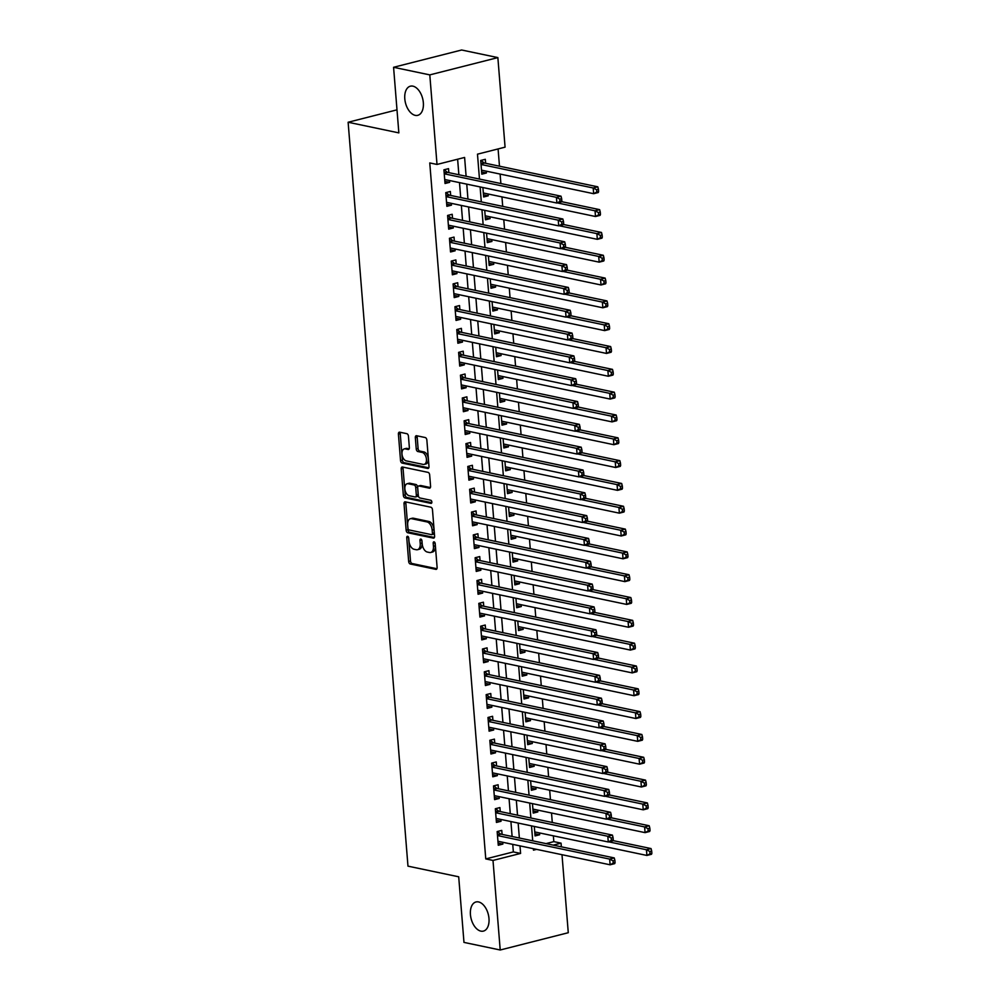 <?xml version="1.0" encoding="UTF-8"?>
<svg xmlns="http://www.w3.org/2000/svg" width="1000" height="1000" viewBox="0 0 1000 1000"><rect width="100%" height="100%" fill="white"/><g stroke="black" fill="none" stroke-linecap="round" stroke-linejoin="round"><path stroke-width="1.5" d="M407.612 536.3A1.613 0.95 -104.3 0 0 407.35 536.3A1.613 0.95 -104.3 0 0 406.75 537.663L408.663 561.45A2.3 1.363 -104.3 0 0 410.262 563.987L435.863 569.362A2.3 1.363 -104.3 0 0 436.25 569.362A2.3 1.363 -104.3 0 0 437.113 567.425L435.2 543.625A1.613 0.95 -104.3 0 0 434.075 541.85A1.613 0.95 -104.3 0 0 433.8 541.85A1.613 0.95 -104.3 0 0 433.2 543.212L433.45 546.287A7.375 4.35 -104.3 0 1 430.712 552.487A7.375 4.35 -104.3 0 1 429.475 552.5L427.337 552.05A7.375 4.35 -104.3 0 1 422.212 543.925L421.962 540.85A1.613 0.95 -104.3 0 0 420.85 539.075A1.613 0.95 -104.3 0 0 420.575 539.075A1.613 0.95 -104.3 0 0 419.975 540.438L420.225 543.513A7.375 4.35 -104.3 0 1 417.488 549.712A7.375 4.35 -104.3 0 1 416.25 549.725L414.113 549.275A7.375 4.35 -104.3 0 1 408.988 541.15L408.738 538.075A1.613 0.95 -104.3 0 0 407.612 536.3M415.25 115.363A15.037 8.863 -104.3 0 0 417.775 115.325A15.037 8.863 -104.3 0 0 423.088 100.638A15.037 8.863 -104.3 0 0 412.9 86.15A15.037 8.863 -104.3 0 0 410.375 86.188A15.037 8.863 -104.3 0 0 405.05 100.875A15.037 8.863 -104.3 0 0 415.25 115.363M480.887 931.137A15.037 8.863 -104.3 0 0 483.413 931.1A15.037 8.863 -104.3 0 0 488.725 916.413A15.037 8.863 -104.3 0 0 478.537 901.925A15.037 8.863 -104.3 0 0 476.012 901.963A15.037 8.863 -104.3 0 0 470.688 916.65A15.037 8.863 -104.3 0 0 480.887 931.137M408.45 436.225A2.3 1.363 -104.3 0 0 406.838 433.688L399.663 432.175A2.3 1.363 -104.3 0 0 399.275 432.188A2.3 1.363 -104.3 0 0 398.413 434.125L400.538 460.55A2.3 1.363 -104.3 0 0 402.15 463.088L427.75 468.462A2.3 1.363 -104.3 0 0 428.137 468.45A2.3 1.363 -104.3 0 0 428.988 466.512L426.863 440.087A2.3 1.363 -104.3 0 0 425.262 437.55L416.587 435.725A2.3 1.363 -104.3 0 0 416.2 435.737A2.3 1.363 -104.3 0 0 415.337 437.675L416.25 448.988A2.3 1.363 -104.3 0 0 417.85 451.525L422.163 452.425A6.162 3.638 -104.3 0 1 426.337 458.363A6.162 3.638 -104.3 0 1 424.162 464.387A6.162 3.638 -104.3 0 1 423.125 464.412L406.262 460.875A6.162 3.638 -104.3 0 1 402.088 454.925A6.162 3.638 -104.3 0 1 404.263 448.9A6.162 3.638 -104.3 0 1 405.3 448.888L408.113 449.475A2.3 1.363 -104.3 0 0 408.5 449.475A2.3 1.363 -104.3 0 0 409.35 447.537L408.45 436.225M562 854.7L568.275 932.712L500.213 950L463.975 942.4L458.7 876.8L407.975 866.15L348.125 122.25L398.85 132.887L393.575 67.287L429.8 74.887L497.863 57.6L505.075 147.162L477.475 154.175L479.475 179.062M500.213 950L493 860.438L520.6 853.425L519.987 845.888M466.112 176.262L464.6 157.45L437.013 164.45L429.762 162.938L485.763 858.913L493 860.438M437.013 164.45L429.8 74.887M405.262 501.838A2.3 1.363 -104.3 0 0 404.875 501.838A2.3 1.363 -104.3 0 0 404.025 503.775L406.15 530.212A2.3 1.363 -104.3 0 0 407.75 532.75L433.35 538.125A2.3 1.363 -104.3 0 0 433.738 538.112A2.3 1.363 -104.3 0 0 434.6 536.175L432.475 509.75A2.3 1.363 -104.3 0 0 430.863 507.212L405.262 501.838M403.35 495.375L401.213 468.95A2.3 1.363 -104.3 0 1 402.075 467.013A2.3 1.363 -104.3 0 1 402.463 467.013L428.062 472.375A2.3 1.363 -104.3 0 1 429.663 474.913L430.575 486.225A2.3 1.363 -104.3 0 1 429.725 488.162A2.3 1.363 -104.3 0 1 429.338 488.175L418.95 485.988A2.3 1.363 -104.3 0 0 418.562 486A2.3 1.363 -104.3 0 0 417.713 487.938L418.312 495.438A2.3 1.363 -104.3 0 0 419.913 497.975L430.725 500.238A1.613 0.95 -104.3 0 1 431.825 501.8A1.613 0.95 -104.3 0 1 431.25 503.375A1.613 0.95 -104.3 0 1 430.975 503.375L404.95 497.912A2.3 1.363 -104.3 0 1 403.35 495.375L405.188 494.913L403.062 468.488L401.213 468.95M486.275 171.175L486.413 172.987L481.637 171.988M485.637 163.3L485.312 159.3L480.712 160.475L481.812 174.163L486.413 172.987M488.1 193.988L488.25 195.812L483.475 194.812M489.938 216.812L490.087 218.625L485.312 217.625M491.775 239.625L491.925 241.45L487.15 240.45M493.612 262.45L493.762 264.275L488.988 263.263M495.45 285.262L495.6 287.087L490.825 286.087M497.287 308.087L497.438 309.913L492.663 308.9M499.125 330.9L499.263 332.725L494.5 331.725M500.962 353.725L501.1 355.55L496.325 354.55M502.788 376.538L502.938 378.363L498.162 377.362M504.625 399.363L504.775 401.188L500 400.188M506.463 422.175L506.613 424L501.838 423M508.3 445L508.45 446.825L503.675 445.825M510.138 467.812L510.288 469.637L505.513 468.638M511.975 490.637L512.125 492.463L507.35 491.463M513.812 513.45L513.95 515.275L509.188 514.275M515.65 536.275L515.788 538.1L511.012 537.1M517.475 559.087L517.625 560.913L512.85 559.913M519.312 581.912L519.462 583.737L514.688 582.737M521.15 604.738L521.3 606.55L516.525 605.55M522.987 627.55L523.138 629.375L518.362 628.375M524.825 650.375L524.975 652.188L520.2 651.188M526.663 673.188L526.812 675.013L522.038 674.013M528.5 696.012L528.638 697.837L523.875 696.825M530.337 718.825L530.475 720.65L525.7 719.65M532.175 741.65L532.312 743.475L527.537 742.463M534 764.463L534.15 766.287L529.375 765.288M535.837 787.288L535.988 789.112L531.213 788.112M537.675 810.1L537.825 811.925L533.05 810.925M502.088 834.388L501.763 830.4L497.163 831.562L498.275 845.263L502.863 844.087L502.725 842.262M500.25 811.575L499.925 807.575L495.337 808.75L496.438 822.438L501.037 821.275L500.887 819.45M498.413 788.75L498.1 784.762L493.5 785.925L494.6 799.625L499.2 798.45L499.05 796.625M496.575 765.938L496.262 761.938L491.662 763.112L492.762 776.8L497.362 775.638L497.212 773.812M494.75 743.112L494.425 739.125L489.825 740.288L490.925 753.988L495.525 752.812L495.375 750.987M492.912 720.3L492.587 716.3L487.987 717.475L489.087 731.162L493.688 730L493.537 728.175M491.075 697.475L490.75 693.487L486.15 694.65L487.25 708.35L491.85 707.175L491.7 705.35M489.237 674.663L488.913 670.662L484.312 671.838L485.412 685.525L490.012 684.362L489.875 682.537M487.4 651.838L487.075 647.85L482.475 649.013L483.587 662.712L488.175 661.538L488.038 659.712M485.562 629.025L485.238 625.025L480.65 626.2L481.75 639.888L486.35 638.725L486.2 636.9M483.725 606.2L483.413 602.212L478.812 603.375L479.913 617.062L484.513 615.9L484.363 614.075M481.887 583.387L481.575 579.388L476.975 580.562L478.075 594.25L482.675 593.075L482.525 591.263M480.05 560.562L479.738 556.575L475.138 557.737L476.238 571.425L480.838 570.262L480.688 568.438M478.225 537.75L477.9 533.75L473.3 534.925L474.4 548.612L479 547.438L478.85 545.625M476.388 514.925L476.062 510.938L471.463 512.1L472.562 525.788L477.163 524.625L477.013 522.8M474.55 492.113L474.225 488.113L469.625 489.288L470.725 502.975L475.325 501.8L475.188 499.975M472.713 469.288L472.388 465.3L467.788 466.463L468.888 480.15L473.488 478.988L473.35 477.163M470.875 446.463L470.55 442.475L465.95 443.638L467.062 457.337L471.662 456.163L471.512 454.338M469.038 423.65L468.725 419.65L464.125 420.825L465.225 434.513L469.825 433.35L469.675 431.525M467.2 400.825L466.887 396.838L462.287 398L463.387 411.7L467.987 410.525L467.837 408.7M465.363 378.013L465.05 374.012L460.45 375.188L461.55 388.875L466.15 387.713L466 385.887M463.537 355.188L463.212 351.2L458.612 352.362L459.712 366.062L464.312 364.888L464.162 363.062M461.7 332.375L461.375 328.375L456.775 329.55L457.875 343.237L462.475 342.075L462.325 340.25M459.862 309.55L459.538 305.562L454.938 306.725L456.037 320.425L460.637 319.25L460.5 317.425M458.025 286.737L457.7 282.738L453.1 283.913L454.2 297.6L458.8 296.438L458.663 294.613M456.188 263.913L455.863 259.925L451.262 261.087L452.375 274.788L456.962 273.612L456.825 271.788M454.35 241.1L454.025 237.1L449.438 238.275L450.538 251.962L455.138 250.8L454.988 248.975M452.512 218.275L452.2 214.288L447.6 215.45L448.7 229.15L453.3 227.975L453.15 226.15M450.675 195.463L450.363 191.462L445.763 192.638L446.863 206.325L451.463 205.162L451.312 203.337M485.763 858.913L513.35 851.912L512.75 844.375M512.112 836.5L510.913 821.55M510.275 813.675L509.075 798.737M508.438 790.863L507.238 775.913M506.6 768.037L505.4 753.088M504.762 745.225L503.562 730.275M502.938 722.4L501.725 707.45M501.1 699.575L499.9 684.638M499.263 676.762L498.062 661.812M497.425 653.938L496.225 639M495.588 631.125L494.387 616.175M493.75 608.3L492.55 593.362M491.912 585.487L490.712 570.538M490.075 562.663L488.875 547.725M488.25 539.85L487.038 524.9M486.413 517.025L485.2 502.088M484.575 494.212L483.375 479.263M482.738 471.388L481.538 456.45M480.9 448.575L479.7 433.625M479.062 425.75L477.863 410.812M477.225 402.938L476.025 387.987M475.387 380.112L474.188 365.175M473.562 357.3L472.35 342.35M471.725 334.475L470.513 319.525M469.888 311.663L468.688 296.712M468.05 288.837L466.85 273.888M466.213 266.012L465.012 251.075M464.375 243.2L463.175 228.25M462.537 220.375L461.337 205.438M460.7 197.562L459.5 182.613M458.875 174.737L457.625 159.213M448.85 172.638L448.525 168.65L443.925 169.812L445.025 183.5L449.625 182.338L449.475 180.512M546.025 843.612L553.825 841.625L553.35 835.825M552.288 822.487L551.525 813.012M550.45 799.675L549.688 790.188M548.612 776.85L547.85 767.375M546.775 754.038L546.013 744.55M544.938 731.213L544.175 721.725M543.1 708.388L542.337 698.913M541.263 685.575L540.5 676.087M539.425 662.75L538.663 653.275M537.6 639.938L536.838 630.45M535.763 617.112L535 607.638M533.925 594.3L533.162 584.812M532.087 571.475L531.325 562M530.25 548.663L529.487 539.175M528.413 525.837L527.65 516.362M526.575 503.025L525.812 493.537M524.738 480.2L523.975 470.725M522.913 457.388L522.15 447.9M521.075 434.562L520.312 425.087M519.237 411.75L518.475 402.262M517.4 388.925L516.638 379.45M515.562 366.112L514.8 356.625M513.725 343.288L512.962 333.812M511.887 320.475L511.125 310.988M510.05 297.65L509.288 288.163M508.225 274.825L507.463 265.35M506.388 252.013L505.625 242.525M504.55 229.188L503.787 219.713M502.713 206.375L501.95 196.887M500.875 183.55L500.112 174.075M499.475 166.2L498.088 148.938M534.3 826.462L535.062 835.913L539.663 834.75L539.513 832.925M537.825 811.925L533.225 813.1L532.463 803.637M535.988 789.112L531.388 790.275L530.625 780.825M534.15 766.287L529.55 767.463L528.787 758M532.312 743.475L527.712 744.638L526.95 735.188M530.475 720.65L525.875 721.812L525.125 712.362M528.638 697.837L524.05 699L523.288 689.538M526.812 675.013L522.212 676.175L521.45 666.725M524.975 652.188L520.375 653.363L519.612 643.9M523.138 629.375L518.538 630.538L517.775 621.087M521.3 606.55L516.7 607.725L515.938 598.263M519.462 583.737L514.862 584.9L514.1 575.45M517.625 560.913L513.025 562.087L512.263 552.625M515.788 538.1L511.188 539.263L510.438 529.812M513.95 515.275L509.363 516.45L508.6 506.987M512.125 492.463L507.525 493.625L506.763 484.175M510.288 469.637L505.688 470.812L504.925 461.35M508.45 446.825L503.85 447.987L503.088 438.537M506.613 424L502.013 425.175L501.25 415.712M504.775 401.188L500.175 402.35L499.412 392.9M502.938 378.363L498.338 379.538L497.575 370.075M501.1 355.55L496.5 356.712L495.75 347.262M499.263 332.725L494.675 333.9L493.913 324.438M497.438 309.913L492.837 311.075L492.075 301.613M495.6 287.087L491 288.25L490.238 278.8M493.762 264.275L489.162 265.438L488.4 255.975M491.925 241.45L487.325 242.613L486.562 233.162M490.087 218.625L485.487 219.8L484.725 210.338M488.25 195.812L483.65 196.975L482.887 187.525M397 109.838L348.125 122.25M393.575 67.287L461.637 50L497.863 57.6M553.825 841.625L561.062 843.15L561.362 846.825M533.362 848.7L533.475 850.15L536.575 849.362M553.263 845.125L561.062 843.15M480.112 186.938L481.312 201.887M481.95 209.762L483.15 224.7M483.787 232.575L484.988 247.525M485.625 255.4L486.825 270.338M487.463 278.212L488.663 293.163M489.3 301.038L490.5 315.975M491.125 323.85L492.337 338.8M492.962 346.675L494.162 361.625M494.8 369.487L496 384.438M496.637 392.312L497.837 407.262M498.475 415.138L499.675 430.075M500.312 437.95L501.512 452.9M502.15 460.775L503.35 475.712M503.988 483.587L505.188 498.537M505.812 506.413L507.025 521.35M507.65 529.225L508.85 544.175M509.487 552.05L510.688 566.987M511.325 574.862L512.525 589.812M513.162 597.688L514.362 612.625M515 620.5L516.2 635.45M516.838 643.325L518.038 658.263M518.675 666.137L519.875 681.087M520.5 688.962L521.712 703.9M522.337 711.775L523.55 726.725M524.175 734.6L525.375 749.538M526.013 757.412L527.212 772.362M527.85 780.238L529.05 795.188M529.688 803.05L530.887 818M531.525 825.875L532.725 840.825M519.362 838.012L518.15 823.075M517.525 815.2L516.325 800.25M515.688 792.375L514.487 777.438M513.85 769.562L512.65 754.613M512.013 746.737L510.812 731.8M510.175 723.925L508.975 708.975M508.338 701.1L507.137 686.162M506.512 678.288L505.3 663.337M504.675 655.462L503.462 640.512M502.837 632.65L501.637 617.7M501 609.825L499.8 594.875M499.162 587L497.962 572.062M497.325 564.188L496.125 549.237M495.487 541.362L494.288 526.425M493.65 518.55L492.45 503.6M491.812 495.725L490.613 480.788M489.988 472.912L488.775 457.962M488.15 450.087L486.95 435.15M486.312 427.275L485.112 412.325M484.475 404.45L483.275 389.513M482.638 381.637L481.438 366.688M480.8 358.812L479.6 343.875M478.963 336L477.762 321.05M477.125 313.175L475.925 298.238M475.3 290.363L474.087 275.413M473.462 267.538L472.25 252.6M471.625 244.725L470.425 229.775M469.787 221.9L468.587 206.95M467.95 199.088L466.75 184.137M513.35 851.912L520.6 853.425M539.663 834.75L534.888 833.75M502.863 844.087L498.1 843.088M501.037 821.275L496.262 820.275M499.2 798.45L494.425 797.45M497.362 775.638L492.587 774.638M495.525 752.812L490.75 751.812M493.688 730L488.913 729M491.85 707.175L487.075 706.175M490.012 684.362L485.238 683.35M488.175 661.538L483.413 660.537M486.35 638.725L481.575 637.712M484.513 615.9L479.738 614.9M482.675 593.075L477.9 592.075M480.838 570.262L476.062 569.263M479 547.438L474.225 546.438M477.163 524.625L472.388 523.625M475.325 501.8L470.55 500.8M473.488 478.988L468.725 477.987M471.662 456.163L466.887 455.163M469.825 433.35L465.05 432.35M467.987 410.525L463.212 409.525M466.15 387.713L461.375 386.712M464.312 364.888L459.538 363.888M462.475 342.075L457.7 341.075M460.637 319.25L455.863 318.25M458.8 296.438L454.025 295.438M456.962 273.612L452.2 272.613M455.138 250.8L450.363 249.788M453.3 227.975L448.525 226.975M451.463 205.162L446.688 204.15M449.625 182.338L444.85 181.337M417.488 549.712L419.325 549.237A7.375 4.35 -104.3 0 0 422.062 543.05L420.225 543.513M421.838 540.212L422.062 543.05M430.712 552.487L432.55 552.013A7.375 4.35 -104.3 0 0 435.288 545.825L433.45 546.287M435.062 542.987L435.288 545.825M408.6 537.438L410.5 560.988A2.3 1.363 -104.3 0 0 412.1 563.525L436.925 568.737M406.05 502A2.3 1.363 -104.3 0 0 405.863 503.312L407.987 529.738A2.3 1.363 -104.3 0 0 409.588 532.275L434.412 537.487M407.938 528.162A1.613 0.95 -104.3 0 0 409.062 529.938L431.538 534.65A1.613 0.95 -104.3 0 0 431.812 534.65A1.613 0.95 -104.3 0 0 432.413 533.3L432.15 530.05A7.375 4.35 -104.3 0 0 427.013 521.925L411.65 518.7A7.375 4.35 -104.3 0 0 410.412 518.725A7.375 4.35 -104.3 0 0 407.675 524.913L407.938 528.162M433.375 534.188A1.613 0.95 -104.3 0 0 433.65 534.188A1.613 0.95 -104.3 0 0 434.25 532.825L432.413 533.3M410.412 518.725L412.25 518.25A7.375 4.35 -104.3 0 1 413.5 518.237L428.862 521.462A7.375 4.35 -104.3 0 1 433.988 529.575L434.25 532.825M403.25 467.175A2.3 1.363 -104.3 0 0 403.062 468.488M430.387 487.537L420.788 485.525A2.3 1.363 -104.3 0 0 420.4 485.525A2.3 1.363 -104.3 0 0 420.062 485.712M431.8 502.7L406.788 497.45L404.95 497.912M408.175 483.738A6.162 3.638 -104.3 0 0 407.137 483.75A6.162 3.638 -104.3 0 0 404.963 489.775A6.162 3.638 -104.3 0 0 409.137 495.712L415.075 496.962A2.3 1.363 -104.3 0 0 415.462 496.95A2.3 1.363 -104.3 0 0 416.325 495.025L415.712 487.512A2.3 1.363 -104.3 0 0 414.113 484.975L408.175 483.738L410.012 483.263A6.162 3.638 -104.3 0 0 408.975 483.275L407.137 483.75M416.912 496.488A2.3 1.363 -104.3 0 0 417.3 496.488A2.3 1.363 -104.3 0 0 418.162 494.55L416.325 495.025M410.012 483.263L415.95 484.513A2.3 1.363 -104.3 0 1 417.562 487.05L418.162 494.55M405.188 494.913A2.3 1.363 -104.3 0 0 406.788 497.45M404.263 448.9L406.1 448.438A6.162 3.638 -104.3 0 1 407.137 448.425L409.162 448.85M424.162 464.387L426 463.925A6.162 3.638 -104.3 0 0 428.175 457.9A6.162 3.638 -104.3 0 0 424 451.95L422.163 452.425M417.375 435.9A2.3 1.363 -104.3 0 0 417.188 437.2L418.088 448.512A2.3 1.363 -104.3 0 0 419.7 451.05L424 451.95M400.438 432.337A2.3 1.363 -104.3 0 0 400.25 433.65L402.388 460.087A2.3 1.363 -104.3 0 0 403.988 462.625L428.8 467.825M534.738 831.925L646.9 855.45L646.45 849.75L651.05 848.575L612.962 840.588M649.85 851.5L650.037 853.787L651.875 853.312L651.688 851.038L649.85 851.5L646.45 849.75L608.787 841.85M651.875 853.312L651.5 854.287L646.9 855.45L650.037 853.787M651.05 848.575L651.688 851.038M615.075 862.663L614.9 860.375L613.062 860.85L613.237 863.125L615.075 862.663L614.712 863.625L610.112 864.8L497.95 841.263M613.237 863.125L610.112 864.8L609.65 859.087L614.25 857.925L500.925 834.15A2.35 1.388 -104.3 0 1 500.375 833.875L497.425 831.5M497.488 835.562L609.65 859.087L613.062 860.85M614.9 860.375L614.25 857.925M532.9 809.1L645.075 832.638L644.613 826.925L649.212 825.763L611.125 817.775M648.012 828.688L648.2 830.962L650.037 830.5L649.85 828.213L648.012 828.688L644.613 826.925L606.95 819.025M650.037 830.5L649.675 831.462L645.075 832.638L648.2 830.962M649.212 825.763L649.85 828.213M531.062 786.287L643.238 809.812L642.775 804.112L647.375 802.938L609.288 794.95M646.175 805.863L646.363 808.15L648.2 807.675L648.012 805.4L646.175 805.863L642.775 804.112L605.125 796.213M648.2 807.675L647.837 808.65L643.238 809.812L646.363 808.15M647.375 802.938L648.012 805.4M529.237 763.462L641.4 787L640.938 781.287L645.537 780.125L607.45 772.138M644.338 783.05L644.525 785.325L646.363 784.862L646.175 782.575L644.338 783.05L640.938 781.287L603.288 773.388M646.363 784.862L646 785.825L641.4 787L644.525 785.325M645.537 780.125L646.175 782.575M527.4 740.65L639.562 764.175L639.1 758.475L643.7 757.3L605.612 749.312M642.5 760.225L642.688 762.513L644.525 762.038L644.35 759.762L642.5 760.225L639.1 758.475L601.45 750.575M644.525 762.038L644.163 763.012L639.562 764.175L642.688 762.513M643.7 757.3L644.35 759.762M613.25 839.837L613.062 837.562L611.225 838.025L611.4 840.312L613.25 839.837L612.875 840.812L608.275 841.975L496.112 818.45M611.4 840.312L608.275 841.975L607.825 836.275L612.425 835.1L499.087 811.325A2.35 1.388 -104.3 0 1 498.537 811.05L495.588 808.688M495.65 812.738L607.825 836.275L611.225 838.025M613.062 837.562L612.425 835.1M611.413 817.025L611.225 814.737L609.388 815.212L609.575 817.487L611.413 817.025L611.038 817.987L606.438 819.163L494.275 795.625M609.575 817.487L606.438 819.163L605.988 813.45L610.588 812.288L497.262 788.512A2.35 1.388 -104.3 0 1 496.7 788.238L493.75 785.863M493.812 789.925L605.988 813.45L609.388 815.212M611.225 814.737L610.588 812.288M609.575 794.2L609.388 791.925L607.55 792.387L607.737 794.675L609.575 794.2L609.2 795.175L604.612 796.338L492.438 772.812M607.737 794.675L604.612 796.338L604.15 790.638L608.75 789.463L495.425 765.688A2.35 1.388 -104.3 0 1 494.862 765.413L491.912 763.05M491.975 767.1L604.15 790.638L607.55 792.387M609.388 791.925L608.75 789.463M607.737 771.388L607.55 769.1L605.712 769.575L605.9 771.85L607.737 771.388L607.375 772.35L602.775 773.525L490.6 749.987M605.9 771.85L602.775 773.525L602.312 767.812L606.912 766.65L493.587 742.875A2.35 1.388 -104.3 0 1 493.025 742.6L490.075 740.225M490.15 744.287L602.312 767.812L605.712 769.575M607.55 769.1L606.912 766.65M525.562 717.825L637.725 741.35L637.263 735.65L641.862 734.488L603.787 726.488M640.662 737.412L640.85 739.688L642.688 739.225L642.513 736.938L640.662 737.412L637.263 735.65L599.612 727.75M642.688 739.225L642.325 740.188L637.725 741.35L640.85 739.688M641.862 734.488L642.513 736.938M605.9 748.562L605.712 746.287L603.875 746.75L604.062 749.038L605.9 748.562L605.538 749.538L600.938 750.7L488.762 727.175M604.062 749.038L600.938 750.7L600.475 745L605.075 743.825L491.75 720.05A2.35 1.388 -104.3 0 1 491.2 719.775L488.237 717.412M488.312 721.462L600.475 745L603.875 746.75M605.712 746.287L605.075 743.825M523.725 695.013L635.887 718.538L635.438 712.837L640.025 711.663L601.95 703.675M638.837 714.587L639.012 716.875L640.85 716.4L640.675 714.125L638.837 714.587L635.438 712.837L597.775 704.938M640.85 716.4L640.487 717.362L635.887 718.538L639.012 716.875M640.025 711.663L640.675 714.125M604.062 725.75L603.875 723.462L602.038 723.938L602.225 726.213L604.062 725.75L603.7 726.712L599.1 727.887L486.938 704.35M602.225 726.213L599.1 727.887L598.638 722.175L603.237 721.012L489.913 697.237A2.35 1.388 -104.3 0 1 489.363 696.963L486.413 694.587M486.475 698.65L598.638 722.175L602.038 723.938M603.875 723.462L603.237 721.012M521.888 672.188L634.05 695.713L633.6 690.013L638.2 688.85L600.112 680.85M637 691.775L637.175 694.05L639.025 693.587L638.837 691.3L637 691.775L633.6 690.013L595.938 682.113M639.025 693.587L638.65 694.55L634.05 695.713L637.175 694.05M638.2 688.85L638.837 691.3M602.225 702.925L602.05 700.65L600.2 701.112L600.388 703.4L602.225 702.925L601.862 703.9L597.263 705.062L485.1 681.538M600.388 703.4L597.263 705.062L596.8 699.362L601.4 698.188L488.075 674.412A2.35 1.388 -104.3 0 1 487.525 674.137L484.575 671.775M484.637 675.825L596.8 699.362L600.2 701.112M602.05 700.65L601.4 698.188M520.05 649.362L632.212 672.9L631.763 667.2L636.362 666.025L598.275 658.037M635.163 668.95L635.35 671.237L637.188 670.763L637 668.487L635.163 668.95L631.763 667.2L594.1 659.3M637.188 670.763L636.812 671.725L632.212 672.9L635.35 671.237M636.362 666.025L637 668.487M600.388 680.113L600.212 677.825L598.375 678.3L598.55 680.575L600.388 680.113L600.025 681.075L595.425 682.237L483.263 658.713M598.55 680.575L595.425 682.237L594.963 676.538L599.562 675.375L486.238 651.6A2.35 1.388 -104.3 0 1 485.688 651.312L482.738 648.95M482.8 653.012L594.963 676.538L598.375 678.3M600.212 677.825L599.562 675.375M518.212 626.55L630.388 650.075L629.925 644.375L634.525 643.213L596.438 635.212M633.325 646.125L633.513 648.413L635.35 647.95L635.163 645.662L633.325 646.125L629.925 644.375L592.263 636.475M635.35 647.95L634.987 648.913L630.388 650.075L633.513 648.413M634.525 643.213L635.163 645.662M598.562 657.288L598.375 655.013L596.538 655.475L596.712 657.763L598.562 657.288L598.188 658.25L593.587 659.425L481.425 635.9M596.712 657.763L593.587 659.425L593.138 653.725L597.725 652.55L484.4 628.775A2.35 1.388 -104.3 0 1 483.85 628.5L480.9 626.125M480.962 630.188L593.138 653.725L596.538 655.475M598.375 655.013L597.725 652.55M516.375 603.725L628.55 627.263L628.088 621.55L632.688 620.388L594.6 612.4M631.487 623.312L631.675 625.6L633.513 625.125L633.325 622.85L631.487 623.312L628.088 621.55L590.438 613.65M633.513 625.125L633.15 626.087L628.55 627.263L631.675 625.6M632.688 620.388L633.325 622.85M596.725 634.475L596.538 632.188L594.7 632.663L594.875 634.938L596.725 634.475L596.35 635.438L591.75 636.6L479.588 613.075M594.875 634.938L591.75 636.6L591.3 630.9L595.9 629.738L482.575 605.962A2.35 1.388 -104.3 0 1 482.013 605.675L479.062 603.312M479.125 607.375L591.3 630.9L594.7 632.663M596.538 632.188L595.9 629.738M514.538 580.913L626.712 604.438L626.25 598.737L630.85 597.562L592.762 589.575M629.65 600.487L629.837 602.775L631.675 602.312L631.487 600.025L629.65 600.487L626.25 598.737L588.6 590.837M631.675 602.312L631.312 603.275L626.712 604.438L629.837 602.775M630.85 597.562L631.487 600.025M594.888 611.65L594.7 609.375L592.863 609.837L593.05 612.125L594.888 611.65L594.513 612.612L589.925 613.787L477.75 590.25M593.05 612.125L589.925 613.787L589.462 608.088L594.062 606.912L480.737 583.138A2.35 1.388 -104.3 0 1 480.175 582.863L477.225 580.487M477.287 584.55L589.462 608.088L592.863 609.837M594.7 609.375L594.062 606.912M512.712 558.088L624.875 581.625L624.412 575.913L629.012 574.75L590.925 566.763M627.812 577.675L628 579.95L629.837 579.487L629.663 577.212L627.812 577.675L624.412 575.913L586.763 568.013M629.837 579.487L629.475 580.45L624.875 581.625L628 579.95M629.012 574.75L629.663 577.212M593.05 588.837L592.863 586.55L591.025 587.013L591.213 589.3L593.05 588.837L592.688 589.8L588.088 590.962L475.913 567.438M591.213 589.3L588.088 590.962L587.625 585.262L592.225 584.1L478.9 560.325A2.35 1.388 -104.3 0 1 478.338 560.037L475.387 557.675M475.462 561.737L587.625 585.262L591.025 587.013M592.863 586.55L592.225 584.1M591.213 566.013L591.025 563.737L589.188 564.2L589.375 566.487L591.213 566.013L590.85 566.975L586.25 568.15L474.075 544.612M589.375 566.487L586.25 568.15L585.788 562.438L590.388 561.275L477.062 537.5A2.35 1.388 -104.3 0 1 476.512 537.225L473.55 534.85M473.625 538.913L585.788 562.438L589.188 564.2M591.025 563.737L590.388 561.275M589.375 543.2L589.188 540.913L587.35 541.375L587.537 543.663L589.375 543.2L589.012 544.163L584.412 545.325L472.25 521.8M587.537 543.663L584.412 545.325L583.95 539.625L588.55 538.45L475.225 514.688A2.35 1.388 -104.3 0 1 474.675 514.4L471.725 512.038M471.788 516.087L583.95 539.625L587.35 541.375M589.188 540.913L588.55 538.45M510.875 535.275L623.038 558.8L622.575 553.1L627.175 551.925L589.087 543.938M625.975 554.85L626.163 557.137L628 556.675L627.825 554.388L625.975 554.85L622.575 553.1L584.925 545.2M628 556.675L627.638 557.638L623.038 558.8L626.163 557.137M627.175 551.925L627.825 554.388M509.038 512.45L621.2 535.988L620.737 530.275L625.337 529.113L587.263 521.125M624.15 532.038L624.325 534.312L626.163 533.85L625.988 531.562L624.15 532.038L620.737 530.275L583.088 522.375M626.163 533.85L625.8 534.812L621.2 535.988L624.325 534.312M625.337 529.113L625.988 531.562M507.2 489.637L619.362 513.162L618.913 507.463L623.513 506.287L585.425 498.3M622.312 509.212L622.487 511.5L624.338 511.025L624.15 508.75L622.312 509.212L618.913 507.463L581.25 499.562M624.338 511.025L623.962 512L619.362 513.162L622.487 511.5M623.513 506.287L624.15 508.75M587.537 520.375L587.362 518.1L585.513 518.562L585.7 520.837L587.537 520.375L587.175 521.337L582.575 522.513L470.412 498.975M585.7 520.837L582.575 522.513L582.112 516.8L586.712 515.638L473.387 491.863A2.35 1.388 -104.3 0 1 472.837 491.587L469.888 489.212M469.95 493.275L582.112 516.8L585.513 518.562M587.362 518.1L586.712 515.638M505.363 466.812L617.525 490.35L617.075 484.637L621.675 483.475L583.587 475.487M620.475 486.4L620.662 488.675L622.5 488.212L622.312 485.925L620.475 486.4L617.075 484.637L579.412 476.737M622.5 488.212L622.125 489.175L617.525 490.35L620.662 488.675M621.675 483.475L622.312 485.925M585.7 497.562L585.525 495.275L583.688 495.737L583.862 498.025L585.7 497.562L585.337 498.525L580.737 499.688L468.575 476.163M583.862 498.025L580.737 499.688L580.275 493.988L584.875 492.812L471.55 469.05A2.35 1.388 -104.3 0 1 471 468.762L468.05 466.4M468.113 470.45L580.275 493.988L583.688 495.737M585.525 495.275L584.875 492.812M503.525 444L615.7 467.525L615.237 461.825L619.837 460.65L581.75 452.663M618.638 463.575L618.825 465.863L620.662 465.387L620.475 463.113L618.638 463.575L615.237 461.825L577.575 453.925M620.662 465.387L620.288 466.362L615.7 467.525L618.825 465.863M619.837 460.65L620.475 463.113M583.875 474.738L583.688 472.45L581.85 472.925L582.025 475.2L583.875 474.738L583.5 475.7L578.9 476.875L466.737 453.338M582.025 475.2L578.9 476.875L578.45 471.163L583.038 470L469.712 446.225A2.35 1.388 -104.3 0 1 469.162 445.95L466.213 443.575M466.275 447.638L578.45 471.163L581.85 472.925M583.688 472.45L583.038 470M501.688 421.175L613.862 444.712L613.4 439L618 437.837L579.913 429.85M616.8 440.763L616.987 443.038L618.825 442.575L618.638 440.288L616.8 440.763L613.4 439L575.737 431.1M618.825 442.575L618.462 443.537L613.862 444.712L616.987 443.038M618 437.837L618.638 440.288M582.038 451.912L581.85 449.637L580.013 450.1L580.188 452.388L582.038 451.912L581.663 452.887L577.062 454.05L464.9 430.525M580.188 452.388L577.062 454.05L576.613 448.35L581.213 447.175L467.875 423.4A2.35 1.388 -104.3 0 1 467.325 423.125L464.375 420.763M464.438 424.812L576.613 448.35L580.013 450.1M581.85 449.637L581.213 447.175M499.85 398.363L612.025 421.887L611.562 416.188L616.163 415.012L578.075 407.025M614.963 417.938L615.15 420.225L616.987 419.75L616.8 417.475L614.963 417.938L611.562 416.188L573.913 408.288M616.987 419.75L616.625 420.725L612.025 421.887L615.15 420.225M616.163 415.012L616.8 417.475M580.2 429.1L580.013 426.812L578.175 427.287L578.362 429.562L580.2 429.1L579.825 430.062L575.237 431.238L463.062 407.7M578.362 429.562L575.237 431.238L574.775 425.525L579.375 424.363L466.05 400.588A2.35 1.388 -104.3 0 1 465.487 400.312L462.537 397.938M462.6 402L574.775 425.525L578.175 427.287M580.013 426.812L579.375 424.363M498.025 375.538L610.188 399.075L609.725 393.363L614.325 392.2L576.237 384.212M613.125 395.125L613.312 397.4L615.15 396.938L614.963 394.65L613.125 395.125L609.725 393.363L572.075 385.462M615.15 396.938L614.788 397.9L610.188 399.075L613.312 397.4M614.325 392.2L614.963 394.65M578.362 406.275L578.175 404L576.337 404.462L576.525 406.75L578.362 406.275L578 407.25L573.4 408.413L461.225 384.888M576.525 406.75L573.4 408.413L572.938 402.713L577.537 401.538L464.212 377.762A2.35 1.388 -104.3 0 1 463.65 377.488L460.7 375.125M460.775 379.175L572.938 402.713L576.337 404.462M578.175 404L577.537 401.538M496.188 352.725L608.35 376.25L607.888 370.55L612.487 369.375L574.4 361.388M611.287 372.3L611.475 374.588L613.312 374.113L613.138 371.838L611.287 372.3L607.888 370.55L570.237 362.65M613.312 374.113L612.95 375.087L608.35 376.25L611.475 374.588M612.487 369.375L613.138 371.838M576.525 383.462L576.337 381.175L574.5 381.65L574.688 383.925L576.525 383.462L576.163 384.425L571.562 385.6L459.387 362.062M574.688 383.925L571.562 385.6L571.1 379.888L575.7 378.725L462.375 354.95A2.35 1.388 -104.3 0 1 461.812 354.675L458.862 352.3M458.938 356.362L571.1 379.888L574.5 381.65M576.337 381.175L575.7 378.725M494.35 329.9L606.512 353.438L606.05 347.725L610.65 346.562L572.575 338.575M609.462 349.487L609.637 351.763L611.475 351.3L611.3 349.012L609.462 349.487L606.05 347.725L568.4 339.825M611.475 351.3L611.112 352.262L606.512 353.438L609.637 351.763M610.65 346.562L611.3 349.012M574.688 360.637L574.5 358.363L572.663 358.825L572.85 361.112L574.688 360.637L574.325 361.613L569.725 362.775L457.562 339.25M572.85 361.112L569.725 362.775L569.263 357.075L573.862 355.9L460.538 332.125A2.35 1.388 -104.3 0 1 459.988 331.85L457.038 329.487M457.1 333.537L569.263 357.075L572.663 358.825M574.5 358.363L573.862 355.9M492.512 307.087L604.675 330.613L604.225 324.913L608.812 323.738L570.737 315.75M607.625 326.662L607.8 328.95L609.65 328.475L609.462 326.2L607.625 326.662L604.225 324.913L566.562 317.013M609.65 328.475L609.275 329.45L604.675 330.613L607.8 328.95M608.812 323.738L609.462 326.2M490.675 284.262L602.837 307.787L602.388 302.087L606.987 300.925L568.9 292.925M605.788 303.85L605.962 306.125L607.812 305.663L607.625 303.375L605.788 303.85L602.388 302.087L564.725 294.188M607.812 305.663L607.438 306.625L602.837 307.787L605.962 306.125M606.987 300.925L607.625 303.375M488.837 261.438L601.013 284.975L600.55 279.275L605.15 278.1L567.062 270.113M603.95 281.025L604.138 283.312L605.975 282.838L605.788 280.562L603.95 281.025L600.55 279.275L562.888 271.375M605.975 282.838L605.6 283.8L601.013 284.975L604.138 283.312M605.15 278.1L605.788 280.562M572.85 337.825L572.675 335.538L570.825 336.012L571.013 338.288L572.85 337.825L572.487 338.787L567.888 339.963L455.725 316.425M571.013 338.288L567.888 339.963L567.425 334.25L572.025 333.088L458.7 309.312A2.35 1.388 -104.3 0 1 458.15 309.037L455.2 306.663M455.262 310.725L567.425 334.25L570.825 336.012M572.675 335.538L572.025 333.088M571.013 315L570.837 312.725L569 313.188L569.175 315.475L571.013 315L570.65 315.975L566.05 317.137L453.888 293.612M569.175 315.475L566.05 317.137L565.588 311.438L570.188 310.262L456.863 286.488A2.35 1.388 -104.3 0 1 456.312 286.212L453.363 283.85M453.425 287.9L565.588 311.438L569 313.188M570.837 312.725L570.188 310.262M569.175 292.188L569 289.9L567.163 290.375L567.337 292.65L569.175 292.188L568.812 293.15L564.212 294.325L452.05 270.788M567.337 292.65L564.212 294.325L563.763 288.612L568.35 287.45L455.025 263.675A2.35 1.388 -104.3 0 1 454.475 263.4L451.525 261.025M451.587 265.087L563.763 288.612L567.163 290.375M569 289.9L568.35 287.45M487 238.625L599.175 262.15L598.713 256.45L603.312 255.287L565.225 247.288M602.112 258.212L602.3 260.487L604.138 260.025L603.95 257.738L602.112 258.212L598.713 256.45L561.05 248.55M604.138 260.025L603.775 260.988L599.175 262.15L602.3 260.487M603.312 255.287L603.95 257.738M567.35 269.363L567.163 267.087L565.325 267.55L565.5 269.837L567.35 269.363L566.975 270.338L562.375 271.5L450.213 247.975M565.5 269.837L562.375 271.5L561.925 265.8L566.525 264.625L453.188 240.85A2.35 1.388 -104.3 0 1 452.638 240.575L449.688 238.212M449.75 242.262L561.925 265.8L565.325 267.55M567.163 267.087L566.525 264.625M485.163 215.8L597.337 239.338L596.875 233.637L601.475 232.463L563.387 224.475M600.275 235.387L600.462 237.675L602.3 237.2L602.112 234.925L600.275 235.387L596.875 233.637L559.225 225.738M602.3 237.2L601.938 238.162L597.337 239.338L600.462 237.675M601.475 232.463L602.112 234.925M565.513 246.55L565.325 244.262L563.488 244.737L563.675 247.013L565.513 246.55L565.138 247.512L560.538 248.675L448.375 225.15M563.675 247.013L560.538 248.675L560.087 242.975L564.688 241.812L451.362 218.038A2.35 1.388 -104.3 0 1 450.8 217.75L447.85 215.387M447.912 219.45L560.087 242.975L563.488 244.737M565.325 244.262L564.688 241.812M483.338 192.987L595.5 216.513L595.037 210.812L599.637 209.65L561.55 201.65M598.438 212.562L598.625 214.85L600.462 214.387L600.275 212.1L598.438 212.562L595.037 210.812L557.388 202.913M600.462 214.387L600.1 215.35L595.5 216.513L598.625 214.85M599.637 209.65L600.275 212.1M563.675 223.725L563.488 221.45L561.65 221.912L561.838 224.2L563.675 223.725L563.312 224.688L558.713 225.863L446.538 202.338M561.838 224.2L558.713 225.863L558.25 220.162L562.85 218.988L449.525 195.212A2.35 1.388 -104.3 0 1 448.963 194.938L446.012 192.562M446.087 196.625L558.25 220.162L561.65 221.912M563.488 221.45L562.85 218.988M481.5 170.162L593.663 193.7L593.2 187.987L597.8 186.825L484.475 163.05A2.35 1.388 75.7 0 1 483.925 162.775L480.975 160.4M596.6 189.75L596.788 192.025L598.625 191.562L598.45 189.288L596.6 189.75L593.2 187.987L481.037 164.462M598.625 191.562L598.263 192.525L593.663 193.7L596.788 192.025M597.8 186.825L598.45 189.288M561.838 200.912L561.65 198.625L559.812 199.1L560 201.375L561.838 200.912L561.475 201.875L556.875 203.038L444.7 179.513M560 201.375L556.875 203.038L556.413 197.338L561.013 196.175L447.688 172.4A2.35 1.388 -104.3 0 1 447.125 172.113L444.175 169.75M444.25 173.812L556.413 197.338L559.812 199.1M561.65 198.625L561.013 196.175M408.512 537.212L406.75 537.663M434.975 542.762L433.2 543.212M421.75 539.987L419.975 540.438M436.6 569.175L435.863 569.362M412.1 563.525L410.262 563.987M410.5 560.988L408.663 561.45M434.087 537.938L433.35 538.125M409.588 532.275L407.75 532.75M407.987 529.738L406.15 530.212M405.863 503.312L404.025 503.775M433.988 529.575L432.15 530.05M428.862 521.462L427.013 521.925M413.5 518.237L411.65 518.7M430.062 487.987L429.338 488.175M420.788 485.525L418.95 485.988M417.562 487.05L415.712 487.512M415.95 484.513L414.113 484.975M408.837 449.288L408.113 449.475M407.137 448.425L405.3 448.888M419.7 451.05L417.85 451.525M418.088 448.512L416.25 448.988M417.188 437.2L415.337 437.675M428.475 468.275L427.75 468.462M403.988 462.625L402.15 463.088M402.388 460.087L400.538 460.55M400.25 433.65L398.413 434.125M497.413 834.625L500.375 833.875M497.45 835.037L500.925 834.15M495.575 811.8L498.537 811.05M495.613 812.212L499.087 811.325M493.738 788.988L496.7 788.238M493.775 789.4L497.262 788.512M491.9 766.162L494.862 765.413M491.938 766.575L495.425 765.688M490.075 743.35L493.025 742.6M490.1 743.763L493.587 742.875M488.237 720.525L491.2 719.775M488.263 720.938L491.75 720.05M486.4 697.712L489.363 696.963M486.425 698.125L489.913 697.237M484.562 674.887L487.525 674.137M484.6 675.3L488.075 674.412M482.725 652.075L485.688 651.312M482.762 652.487L486.238 651.6M480.887 629.25L483.85 628.5M480.925 629.663L484.4 628.775M479.05 606.438L482.013 605.675M479.087 606.838L482.575 605.962M477.212 583.612L480.175 582.863M477.25 584.025L480.737 583.138M475.387 560.8L478.338 560.037M475.412 561.2L478.9 560.325M473.55 537.975L476.512 537.225M473.575 538.387L477.062 537.5M471.712 515.15L474.675 514.4M471.737 515.562L475.225 514.688M469.875 492.337L472.837 491.587M469.913 492.75L473.387 491.863M468.038 469.513L471 468.762M468.075 469.925L471.55 469.05M466.2 446.7L469.162 445.95M466.238 447.113L469.712 446.225M464.363 423.875L467.325 423.125M464.4 424.288L467.875 423.4M462.525 401.062L465.487 400.312M462.562 401.475L466.05 400.588M460.7 378.237L463.65 377.488M460.725 378.65L464.212 377.762M458.862 355.425L461.812 354.675M458.888 355.838L462.375 354.95M457.025 332.6L459.988 331.85M457.05 333.013L460.538 332.125M455.188 309.788L458.15 309.037M455.225 310.2L458.7 309.312M453.35 286.962L456.312 286.212M453.387 287.375L456.863 286.488M451.512 264.15L454.475 263.4M451.55 264.562L455.025 263.675M449.675 241.325L452.638 240.575M449.712 241.737L453.188 240.85M447.837 218.512L450.8 217.75M447.875 218.925L451.362 218.038M446 195.688L448.963 194.938M446.037 196.1L449.525 195.212M484.475 163.05L481 163.938M483.925 162.775L480.962 163.525M444.175 172.875L447.125 172.113M444.2 173.275L447.688 172.4M433.65 534.188L431.812 534.65M420.4 485.525L418.562 486M417.3 496.488L415.462 496.95"/></g></svg>
